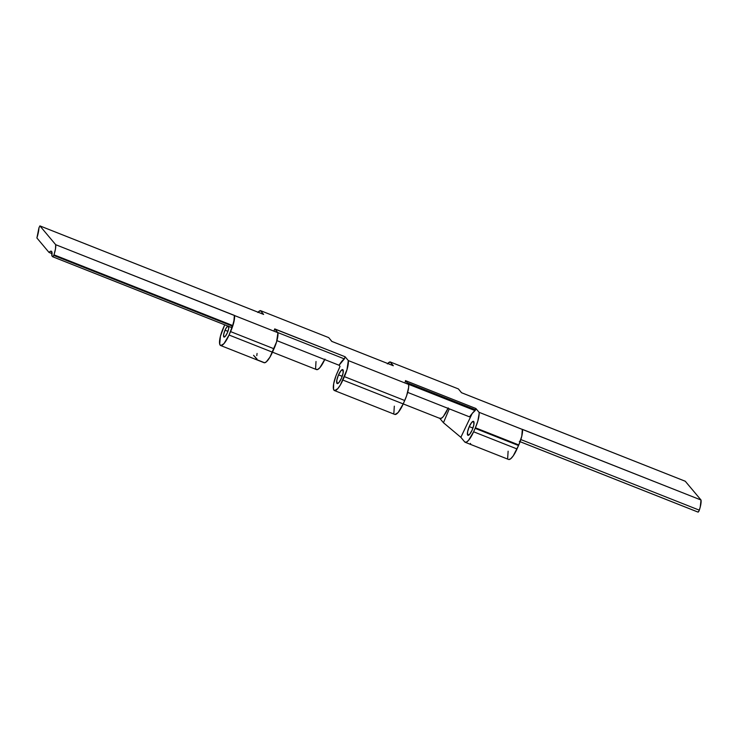 <?xml version="1.0" encoding="UTF-8"?>
<svg xmlns="http://www.w3.org/2000/svg" width="738" height="738" viewBox="0 0 738 738"><rect width="100%" height="100%" fill="white"/><g stroke="black" fill="none" stroke-linecap="round" stroke-linejoin="round"><path stroke-width="1.11" d="M52.749 256.769L231.317 327.414A1.891 0.507 -68.4 0 0 231.372 327.46A1.891 0.507 -68.4 0 0 232.433 326.141L53.736 255.431A1.891 0.507 111.6 0 1 52.675 256.759A1.891 0.507 111.6 0 1 52.619 256.713L53.736 255.431A1.891 0.507 -68.4 0 0 53.966 254.822L55.479 248.983L55.682 244.684L39.944 225.92L263.632 314.425L260.422 310.597L328.705 337.617L331.916 341.445L393.317 365.734L390.107 361.906L458.39 388.926L461.601 392.754L685.288 481.259L701.026 500.023L479.063 412.311A15.009 4.013 111.6 0 1 475.383 427.772A15.009 4.013 111.6 0 1 475.124 428.354L518.528 445.531A15.009 4.013 -68.4 0 0 518.786 444.949L475.383 427.772L518.786 444.949A15.009 4.013 -68.4 0 0 522.467 429.488L479.063 412.311L475.853 408.483L405.448 380.624L408.658 384.452L348.318 360.578L345.107 356.749L274.711 328.899L277.922 332.727L234.518 315.55A15.009 4.013 111.6 0 1 230.57 331.602L273.983 348.77A15.009 4.013 -68.4 0 0 277.922 332.727L55.682 244.684L39.944 225.92L38.948 227.802L39.907 225.893L263.632 314.425L260.422 310.597L328.705 337.617L331.796 341.417M408.529 384.295L475.078 410.623L475.604 409.821L407.256 382.782L475.604 409.821L475.078 410.623A18.902 5.055 -68.4 0 0 472.182 413.492L469.469 416.841L407.662 392.385L469.469 416.841L472.182 413.492L460.853 437.32L464.709 441.924L466.278 442.21L468.519 440.383L473.611 431.785L517.015 448.953L518.528 445.531L475.124 428.354L473.611 431.785A15.009 4.013 111.6 0 1 465.189 442.283A15.009 4.013 111.6 0 1 464.709 441.924L460.853 437.32L472.182 413.492L475.078 410.623L408.529 384.295M338.521 374.867L342.211 376.325L338.521 374.867L341.067 370.568L342.967 369.793L343.115 373.013L341.417 378.326A7.5 2.002 111.6 0 1 337.211 383.575A7.5 2.002 111.6 0 1 338.521 374.867A7.5 2.002 111.6 0 1 342.727 369.618A7.5 2.002 111.6 0 1 341.417 378.326L338.871 382.625L336.971 383.391L336.823 380.181L338.521 374.867M469.257 426.601L472.947 428.058L469.257 426.601L471.803 422.293L473.704 421.527L473.851 424.737L472.163 430.051A7.5 2.002 111.6 0 1 467.947 435.3A7.5 2.002 111.6 0 1 469.257 426.601A7.5 2.002 111.6 0 1 473.473 421.352A7.5 2.002 111.6 0 1 472.163 430.051L469.617 434.359L467.707 435.125L467.56 431.914L469.257 426.601M228.522 326.214L228.642 328.742L227.304 332.93A5.904 1.577 111.6 0 1 223.992 337.063A5.904 1.577 111.6 0 1 225.025 330.209L227.931 331.353L225.025 330.209L226.529 327.46L228.254 326.048M274.757 329.047L345.107 356.749L344.332 358.889L277.783 332.561L344.332 358.889A18.902 5.055 -68.4 0 0 339.083 365.255L276.925 340.661L339.083 365.255L340.043 366.399L335.956 375.854L333.677 383.769L333.521 389.258L334.655 390.605L337.773 388.658L340.347 384.996L346.961 369.766L348.318 360.578L345.107 356.749L344.489 358.742L339.083 365.255L340.043 366.399L337.063 373.142A15.009 4.013 111.6 0 0 334.443 390.55L394.793 414.424A15.009 4.013 -68.4 0 0 403.206 403.926L398.123 412.533L394.996 414.479M445.826 412.865L448.252 407.893L443.326 416.564L445.826 412.865M439.59 418.123C440.337 419.046 441.582 418.529 443.326 416.564L441.13 418.409L439.59 418.123M387.718 363.511A15.009 4.013 111.6 0 1 390.107 361.906L458.39 388.926L461.499 392.727M465.189 442.283L508.593 459.451A15.009 4.013 -68.4 0 0 517.015 448.953L473.611 431.785L475.124 428.354A15.009 4.013 -68.4 0 0 475.383 427.772L477.818 421.121L479.146 413.612L479.063 412.311L475.853 408.483L475.604 409.821L475.853 408.483L405.448 380.624L408.658 384.452L408.64 387.45L406.555 395.937L403.206 403.926L342.866 380.052A15.009 4.013 111.6 0 1 334.443 390.55M405.503 380.817L405.208 381.97M393.861 413.132L394.323 406.168M36.9 237.977L49.04 252.442L52.075 253.651L49.04 252.442A10.397 2.777 111.6 0 1 51.291 251.197A10.397 2.777 111.6 0 1 51.845 255.791L52.619 256.713L51.845 255.791L51.623 251.437L50.553 251.234L49.04 252.442L36.9 237.977A18.902 5.055 111.6 0 0 38.948 227.802L36.9 237.977M272.479 352.174L316.519 369.6A15.009 4.013 -68.4 0 0 324.729 359.572M224.712 324.821L220.422 336.251L219.712 344.231L220.846 345.578L223.974 343.631L229.066 335.024A15.009 4.013 111.6 0 1 220.644 345.522A15.009 4.013 111.6 0 1 223.263 328.115L224.712 324.821M220.644 345.522L264.047 362.69A15.009 4.013 -68.4 0 0 272.47 352.201L229.066 335.024L230.57 331.602L273.983 348.77L272.47 352.201L229.066 335.024L233.771 322.515L234.38 315.384L234.177 319.683L232.673 325.532A1.891 0.507 111.6 0 1 232.433 326.141L231.317 327.414M258.032 312.211A15.009 4.013 111.6 0 1 260.422 310.597L257.793 312.469M342.866 380.052L344.378 376.629L404.719 400.503L403.206 403.926L342.866 380.052M348.318 360.578A15.009 4.013 111.6 0 1 344.378 376.629L404.719 400.503A15.009 4.013 -68.4 0 0 408.658 384.452L348.318 360.578M324.941 359.102L319.849 367.709L317.608 369.535L316.039 369.24M315.596 368.308L316.012 361.519M273.936 331.039L274.711 328.899L277.922 332.727L276.565 341.906L269.951 357.137L266.197 361.971L264.25 362.755M263.567 362.34L257.433 359.913L253.568 355.31L256.972 358.972M256.787 355.679L257.064 353.456M228.614 326.344A5.904 1.577 111.6 0 1 227.304 332.93L225.302 336.316L223.798 336.925L223.688 334.388L225.025 330.209A5.904 1.577 111.6 0 1 227.95 326.085M393.188 365.716L390.107 361.906L387.376 363.899M685.251 481.231L461.564 392.727L685.251 481.231L701.026 500.023L700.224 507.126L698.978 511L697.964 512.052A1.891 0.507 -68.4 0 0 698.019 512.098A1.891 0.507 -68.4 0 0 699.32 510.17A14.207 3.791 -68.4 0 0 701.026 500.023L522.329 429.322L521.784 436.167L518.786 444.949A15.009 4.013 111.6 0 1 518.528 445.531L513.196 455.927L510.742 458.722L508.796 459.506M449.285 408.852L443.446 422.726L460.853 437.32L443.446 422.726L449.285 408.852M439.793 418.372L443.446 422.726L439.793 418.372M470.41 443.418L470.853 444.35M507.67 458.16L508.122 451.195M393.28 365.707L331.879 341.417L393.234 365.707M234.38 315.384L55.682 244.684A14.207 3.791 111.6 0 1 53.966 254.822L232.673 325.532A14.207 3.791 -68.4 0 0 234.38 315.384M520.834 439.553L699.32 510.17L520.834 439.553M520.106 441.684L697.964 512.052M53.966 254.822A1.891 0.507 111.6 0 1 53.736 255.431L232.433 326.141A1.891 0.507 -68.4 0 0 232.673 325.532L53.966 254.822M52.675 256.759L231.372 327.46M403.225 403.907L440.06 418.483M263.595 314.397L39.907 225.893M698.019 512.098L519.321 441.398"/></g></svg>
